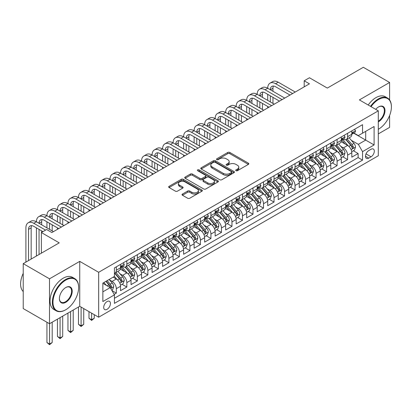 <?xml version="1.0" encoding="UTF-8"?>
<svg xmlns="http://www.w3.org/2000/svg" width="412" height="412" viewBox="0 0 412 412"><rect width="100%" height="100%" fill="white"/><g stroke="black" fill="none" stroke-linecap="round" stroke-linejoin="round"><path stroke-width="0.62" d="M235.994 170.707A1.02 0.592 0 0 0 237.436 170.707L248.4 164.378A1.457 0.845 0 0 0 248.827 163.78A1.457 0.845 0 0 0 248.4 163.183L229.824 152.461A1.457 0.845 0 0 0 227.764 152.461L216.8 158.79A1.02 0.592 0 0 0 216.501 159.207A1.02 0.592 0 0 0 216.8 159.624A1.02 0.592 0 0 0 218.242 159.624L219.663 158.805A4.671 2.699 0 0 1 226.265 158.805L227.815 159.702A4.671 2.699 0 0 1 229.18 161.607A4.671 2.699 0 0 1 227.815 163.513L226.394 164.331A1.02 0.592 0 0 0 226.095 164.748A1.02 0.592 0 0 0 226.394 165.166A1.02 0.592 0 0 0 227.841 165.166L229.257 164.347A4.671 2.699 0 0 1 235.865 164.347L237.41 165.238A4.671 2.699 0 0 1 238.78 167.148A4.671 2.699 0 0 1 237.41 169.054L235.994 169.873A1.02 0.592 0 0 0 235.695 170.29A1.02 0.592 0 0 0 235.994 170.707L235.994 169.873M107.069 309.319A4.759 2.745 120 0 0 110.179 305.127A4.759 2.745 120 0 0 109.448 301.316A4.759 2.745 120 0 0 107.069 301.553A4.759 2.745 120 0 0 103.963 305.745A4.759 2.745 120 0 0 104.694 309.556A4.759 2.745 120 0 0 107.069 309.319M182.459 194.047A1.457 0.845 0 0 0 182.032 194.644A1.457 0.845 0 0 0 182.459 195.237L187.671 198.244A1.457 0.845 0 0 0 189.736 198.244L201.911 191.214A1.457 0.845 0 0 0 202.338 190.622A1.457 0.845 0 0 0 201.911 190.025L183.335 179.302A1.457 0.845 0 0 0 181.275 179.302L169.095 186.332A1.457 0.845 0 0 0 168.668 186.924A1.457 0.845 0 0 0 169.095 187.522L175.394 191.158A1.457 0.845 0 0 0 177.454 191.158L182.665 188.15A1.457 0.845 0 0 0 183.093 187.553A1.457 0.845 0 0 0 182.665 186.955L179.544 185.153A3.904 2.256 0 0 1 178.401 183.561A3.904 2.256 0 0 1 180.811 181.476A3.904 2.256 0 0 1 185.065 181.965L197.297 189.026A3.904 2.256 0 0 1 198.44 190.622A3.904 2.256 0 0 1 196.03 192.703A3.904 2.256 0 0 1 191.776 192.213L189.736 191.039A1.457 0.845 0 0 0 187.671 191.039L182.459 194.047L182.459 195.237M389.613 99.951L389.613 82.467L363.327 67.29L327.324 88.08L309.448 77.76L304.195 80.793L309.448 83.832L51.876 232.538L46.618 229.505L41.365 232.538L41.365 253.174M49.512 278.821L49.512 323.739L79.737 306.286L79.737 261.373L49.512 278.821L23.227 263.644L59.235 242.859L41.365 232.538M79.737 261.373L98.659 272.296L378.309 110.843L378.309 155.757L98.659 317.214L98.659 272.296M389.613 82.467L359.388 99.915L378.309 110.843M219.766 179.72A1.457 0.845 0 0 0 221.831 179.72L234.006 172.685A1.457 0.845 0 0 0 234.433 172.092A1.457 0.845 0 0 0 234.006 171.495L215.43 160.773A1.457 0.845 0 0 0 213.365 160.773L201.19 167.802A1.457 0.845 0 0 0 200.762 168.4A1.457 0.845 0 0 0 201.19 168.992L219.766 179.72M198.038 170.928A1.02 0.592 0 0 1 199.073 171.073L199.073 169.857L217.958 180.76A1.457 0.845 0 0 1 218.386 181.357A1.457 0.845 0 0 1 217.958 181.95L205.784 188.979A1.457 0.845 0 0 1 203.719 188.979L185.143 178.257L185.143 177.067A1.457 0.845 0 0 0 184.715 177.66A1.457 0.845 0 0 0 185.143 178.257M185.143 177.067L190.354 174.06A1.457 0.845 0 0 1 192.419 174.06L199.954 178.406A1.457 0.845 0 0 0 202.014 178.406L205.475 176.413A1.457 0.845 0 0 0 205.902 175.816A1.457 0.845 0 0 0 205.475 175.218L197.631 170.692A1.02 0.592 0 0 1 197.333 170.274A1.02 0.592 0 0 1 197.961 169.729A1.02 0.592 0 0 1 199.073 169.857M49.512 323.739L23.227 308.562L23.227 263.644M378.309 133.905L389.613 127.38L389.613 115.499M114.139 294.374L116.323 293.117L111.961 290.599M109.479 279.877L112.115 281.401A5.948 3.435 60 0 1 116.323 288.683L120.525 286.258L120.525 290.687L126.834 287.046L122.05 284.285M119.99 273.805L122.632 275.329A5.948 3.435 60 0 1 126.834 282.617L131.042 280.186L131.042 284.62L137.351 280.974L132.566 278.213M130.506 267.738L133.143 269.263A5.948 3.435 60 0 1 137.351 276.545L141.553 274.119L141.553 278.548L147.862 274.907L143.077 272.147M141.017 261.666L143.659 263.191A5.948 3.435 60 0 1 147.862 270.473L152.069 268.047L152.069 272.476L158.373 268.835L153.594 266.075M151.528 255.6L154.17 257.124A5.948 3.435 60 0 1 158.373 264.406L162.58 261.975L162.58 266.409L168.889 262.768L164.105 260.003M162.045 249.528L164.682 251.052A5.948 3.435 60 0 1 168.889 258.334L173.092 255.909L173.092 260.338L179.4 256.697L174.616 253.936M172.556 243.456L175.198 244.98A5.948 3.435 60 0 1 179.4 252.268L183.608 249.837L183.608 254.271L189.917 250.63L185.132 247.864M183.072 237.389L185.709 238.914A5.948 3.435 60 0 1 189.917 246.196L194.119 243.77L194.119 248.199L200.428 244.558L195.643 241.798M193.583 231.317L196.225 232.842A5.948 3.435 60 0 1 200.428 240.129L204.635 237.698L204.635 242.127L210.939 238.486L206.16 235.726M204.095 225.251L206.736 226.775A5.948 3.435 60 0 1 210.939 234.057L215.146 231.632L215.146 236.061L221.455 232.419L216.671 229.654M214.611 219.179L217.248 220.703A5.948 3.435 60 0 1 221.455 227.985L225.658 225.56L225.658 229.989L231.966 226.348L227.182 223.587M225.122 213.112L227.764 214.631A5.948 3.435 60 0 1 231.966 221.919L236.174 219.488L236.174 223.922L242.483 220.281L237.698 217.515M235.638 207.04L238.275 208.565A5.948 3.435 60 0 1 242.483 215.847L246.685 213.421L246.685 217.85L252.994 214.209L248.209 211.449M246.149 200.968L248.786 202.493A5.948 3.435 60 0 1 252.994 209.78L257.201 207.349L257.201 211.783L263.505 208.137L258.726 205.377M256.661 194.902L259.303 196.426A5.948 3.435 60 0 1 263.505 203.708L267.712 201.283L267.712 205.712L274.021 202.071L269.237 199.31M267.177 188.83L269.814 190.354A5.948 3.435 60 0 1 274.021 197.636L278.224 195.211L278.224 199.64L284.532 195.999L279.748 193.238M277.688 182.763L280.33 184.288A5.948 3.435 60 0 1 284.532 191.57L288.74 189.139L288.74 193.573L295.049 189.932L290.264 187.166M288.204 176.691L290.841 178.216A5.948 3.435 60 0 1 295.049 185.498L299.251 183.072L299.251 187.501L305.56 183.86L300.775 181.1M298.715 170.62L301.352 172.144A5.948 3.435 60 0 1 305.56 179.431L309.767 177L309.767 181.435L316.071 177.788L311.292 175.028M309.227 164.553L311.869 166.077A5.948 3.435 60 0 1 316.071 173.359L320.279 170.934L320.279 175.363L326.587 171.722L321.803 168.961M319.743 158.481L322.38 160.005A5.948 3.435 60 0 1 326.587 167.287L330.79 164.862L330.79 169.291L337.098 165.65L332.314 162.889M330.254 152.414L332.896 153.939A5.948 3.435 60 0 1 337.098 161.221L341.306 158.79L341.306 163.224L347.615 159.583L347.615 155.149A5.948 3.435 -120 0 0 343.407 147.867L340.765 146.342M342.83 156.817L347.615 159.583M120.525 286.258A5.948 3.435 -120 0 0 116.323 278.97L113.166 277.152M131.042 280.186A5.948 3.435 -120 0 0 126.834 272.904L120.335 269.149M141.553 274.119A5.948 3.435 -120 0 0 137.351 266.832L130.846 263.077M152.069 268.047A5.948 3.435 -120 0 0 147.862 260.765L141.362 257.011M162.58 261.975A5.948 3.435 -120 0 0 158.373 254.693L151.873 250.939M173.092 255.909A5.948 3.435 -120 0 0 168.889 248.627L162.385 244.872M183.608 249.837A5.948 3.435 -120 0 0 179.4 242.555L172.901 238.8M194.119 243.77A5.948 3.435 -120 0 0 189.917 236.483L183.412 232.728M204.635 237.698A5.948 3.435 -120 0 0 200.428 230.416L193.928 226.662M215.146 231.632A5.948 3.435 -120 0 0 210.939 224.344L204.44 220.59M225.658 225.56A5.948 3.435 -120 0 0 221.455 218.278L214.951 214.523M236.174 219.488A5.948 3.435 -120 0 0 231.966 212.206L225.467 208.451M246.685 213.421A5.948 3.435 -120 0 0 242.483 206.134L235.978 202.385M257.201 207.349A5.948 3.435 -120 0 0 252.994 200.067L246.494 196.313M267.712 201.283A5.948 3.435 -120 0 0 263.505 193.995L257.006 190.241M278.224 195.211A5.948 3.435 -120 0 0 274.021 187.929L267.517 184.174M288.74 189.139A5.948 3.435 -120 0 0 284.532 181.857L278.033 178.102M299.251 183.072A5.948 3.435 -120 0 0 295.049 175.785L288.544 172.036M309.767 177A5.948 3.435 -120 0 0 305.56 169.718L299.061 165.964M320.279 170.934A5.948 3.435 -120 0 0 316.071 163.646L309.572 159.892M330.79 164.862A5.948 3.435 -120 0 0 326.587 157.58L320.083 153.825M341.306 158.79A5.948 3.435 -120 0 0 337.098 151.508L330.599 147.754M371.058 149.262L368.745 150.596A4.609 2.663 120 0 0 365.732 154.66A4.609 2.663 120 0 0 366.438 158.352A4.609 2.663 120 0 0 368.745 158.126L371.058 156.792A4.609 2.663 120 0 0 374.07 152.728A4.609 2.663 120 0 0 373.36 149.036A4.609 2.663 120 0 0 371.058 149.262M102.866 291.84L110.225 287.591L114.428 294.874L114.428 303.371L362.539 160.129L362.539 151.631L358.337 144.344L351.281 140.271M114.428 294.874L102.866 301.553L102.866 283.101L114.428 276.421L114.428 267.924L362.539 124.681L362.539 133.179L374.106 126.499L374.106 144.952L362.539 151.631M122.575 266.559L122.632 266.59A5.948 3.435 60 0 0 125.603 266.883L129.811 264.458A5.948 3.435 -120 0 0 131.042 261.733L131.042 258.334M133.086 260.487L133.143 260.523A5.948 3.435 60 0 0 136.12 260.817L140.322 258.386A5.948 3.435 -120 0 0 141.553 255.667L141.553 252.268M143.603 254.42L143.659 254.451A5.948 3.435 60 0 0 146.631 254.745L150.833 252.319A5.948 3.435 -120 0 0 152.069 249.595L152.069 246.196M154.114 248.348L154.17 248.379A5.948 3.435 60 0 0 157.142 248.678L161.35 246.247A5.948 3.435 -120 0 0 162.58 243.523L162.58 240.124M164.63 242.282L164.682 242.313A5.948 3.435 60 0 0 167.658 242.606L171.861 240.181A5.948 3.435 -120 0 0 173.092 237.456L173.092 234.057M175.141 236.21L175.198 236.241A5.948 3.435 60 0 0 178.169 236.534L182.377 234.109A5.948 3.435 -120 0 0 183.608 231.384L183.608 227.985M185.652 230.138L185.709 230.174A5.948 3.435 60 0 0 188.681 230.468L192.888 228.037A5.948 3.435 -120 0 0 194.119 225.318L194.119 221.919M196.169 224.071L196.225 224.102A5.948 3.435 60 0 0 199.197 224.396L203.399 221.97A5.948 3.435 -120 0 0 204.635 219.246L204.635 215.847M206.68 218L206.736 218.03A5.948 3.435 60 0 0 209.708 218.329L213.916 215.898A5.948 3.435 -120 0 0 215.146 213.179L215.146 209.78M217.196 211.933L217.248 211.964A5.948 3.435 60 0 0 220.224 212.257L224.427 209.832A5.948 3.435 -120 0 0 225.658 207.107L225.658 203.708M227.707 205.861L227.764 205.892A5.948 3.435 60 0 0 230.735 206.185L234.943 203.76A5.948 3.435 -120 0 0 236.174 201.035L236.174 197.636M238.218 199.789L238.275 199.825A5.948 3.435 60 0 0 241.247 200.119L245.454 197.688A5.948 3.435 -120 0 0 246.685 194.969L246.685 191.57M248.735 193.722L248.786 193.753A5.948 3.435 60 0 0 251.763 194.047L255.965 191.621A5.948 3.435 -120 0 0 257.201 188.897L257.201 185.498M259.246 187.651L259.303 187.681A5.948 3.435 60 0 0 262.274 187.98L266.482 185.549A5.948 3.435 -120 0 0 267.712 182.83L267.712 179.431M269.762 181.584L269.814 181.615A5.948 3.435 60 0 0 272.79 181.908L276.993 179.483A5.948 3.435 -120 0 0 278.224 176.758L278.224 173.359M280.273 175.512L280.33 175.543A5.948 3.435 60 0 0 283.302 175.842L287.509 173.411A5.948 3.435 -120 0 0 288.74 170.686L288.74 167.287M290.784 169.445L290.841 169.476A5.948 3.435 60 0 0 293.813 169.77L298.02 167.339A5.948 3.435 -120 0 0 299.251 164.62L299.251 161.221M301.301 163.373L301.352 163.404A5.948 3.435 60 0 0 304.329 163.698L308.531 161.272A5.948 3.435 -120 0 0 309.767 158.548L309.767 155.149M311.812 157.302L311.869 157.338A5.948 3.435 60 0 0 314.84 157.631L319.048 155.2A5.948 3.435 -120 0 0 320.279 152.481L320.279 149.082M322.328 151.235L322.38 151.266A5.948 3.435 60 0 0 325.356 151.559L329.559 149.134A5.948 3.435 -120 0 0 330.79 146.409L330.79 143.01M332.839 145.163L332.896 145.194A5.948 3.435 60 0 0 335.868 145.493L340.075 143.062A5.948 3.435 -120 0 0 341.306 140.338L341.306 136.939M114.428 298.273L358.126 157.58L358.126 153.511L351.817 157.152L351.817 152.723A5.948 3.435 -120 0 0 347.615 145.441L341.11 141.687M343.351 139.096L343.407 139.127A5.948 3.435 -120 0 0 346.379 139.421A5.948 3.435 -120 0 0 347.615 136.696L347.615 133.297M346.379 139.421L350.586 136.995A5.948 3.435 -120 0 0 351.817 134.271L351.817 130.872M116.323 266.832L116.323 270.231A5.948 3.435 60 0 1 115.092 272.955A5.948 3.435 60 0 1 114.428 273.197M115.092 272.955L119.295 270.524A5.948 3.435 -120 0 0 120.525 267.805L120.525 264.406M126.834 260.765L126.834 264.164A5.948 3.435 60 0 1 125.603 266.883M137.351 254.693L137.351 258.092A5.948 3.435 60 0 1 136.12 260.817M147.862 248.621L147.862 252.026A5.948 3.435 60 0 1 146.631 254.745M158.373 242.555L158.373 245.954A5.948 3.435 60 0 1 157.142 248.678M168.889 236.483L168.889 239.882A5.948 3.435 60 0 1 167.658 242.606M179.4 230.416L179.4 233.815A5.948 3.435 60 0 1 178.169 236.534M189.917 224.344L189.917 227.743A5.948 3.435 60 0 1 188.681 230.468M200.428 218.278L200.428 221.677A5.948 3.435 60 0 1 199.197 224.396M210.939 212.206L210.939 215.605A5.948 3.435 60 0 1 209.708 218.329M221.455 206.134L221.455 209.533A5.948 3.435 60 0 1 220.224 212.257M231.966 200.067L231.966 203.466A5.948 3.435 60 0 1 230.735 206.185M242.483 193.995L242.483 197.394A5.948 3.435 60 0 1 241.247 200.119M252.994 187.929L252.994 191.328A5.948 3.435 60 0 1 251.763 194.047M263.505 181.857L263.505 185.256A5.948 3.435 60 0 1 262.274 187.98M274.021 175.785L274.021 179.184A5.948 3.435 60 0 1 272.79 181.908M284.532 169.718L284.532 173.117A5.948 3.435 60 0 1 283.302 175.842M295.049 163.646L295.049 167.045A5.948 3.435 60 0 1 293.813 169.77M305.56 157.58L305.56 160.979A5.948 3.435 60 0 1 304.329 163.698M316.071 151.508L316.071 154.907A5.948 3.435 60 0 1 314.84 157.631M326.587 145.436L326.587 148.84A5.948 3.435 60 0 1 325.356 151.559M337.098 139.369L337.098 142.768A5.948 3.435 60 0 1 335.868 145.493M337.098 161.221L337.098 165.65M326.587 167.287L326.587 171.722M316.071 173.359L316.071 177.788M305.56 179.431L305.56 183.86M295.049 185.498L295.049 189.932M284.532 191.57L284.532 195.999M274.021 197.636L274.021 202.071M263.505 203.708L263.505 208.137M252.994 209.78L252.994 214.209M242.483 215.847L242.483 220.281M231.966 221.919L231.966 226.348M221.455 227.985L221.455 232.419M210.939 234.057L210.939 238.486M200.428 240.129L200.428 244.558M189.917 246.196L189.917 250.63M179.4 252.268L179.4 256.697M168.889 258.334L168.889 262.768M158.373 264.406L158.373 268.835M147.862 270.473L147.862 274.907M137.351 276.545L137.351 280.974M126.834 282.617L126.834 287.046M116.323 288.683L116.323 293.117M110.225 287.591L102.866 283.343M358.337 144.344L365.696 140.095L365.696 131.356L374.106 126.499M353.656 133.148L374.106 144.952M353.867 133.025L358.337 135.605L362.539 133.179M79.737 306.286L98.659 317.214M304.195 80.793L304.195 86.865M353.341 150.751L358.126 153.511M358.126 157.58L362.539 160.129M236.4 170.851L237.41 170.269A4.671 2.699 0 0 0 238.78 168.359L238.78 167.148M229.18 161.607L229.18 162.817A4.671 2.699 0 0 1 227.815 164.728L226.801 165.31M248.379 164.388L229.824 153.676A1.457 0.845 0 0 0 227.764 153.676L217.206 159.768M233.985 172.7L215.43 161.983A1.457 0.845 0 0 0 213.365 161.983L201.21 169.002M231.426 172.51A1.02 0.592 0 0 0 231.724 172.092A1.02 0.592 0 0 0 231.426 171.675L215.121 162.261A1.02 0.592 0 0 0 213.679 162.261L212.18 163.126A4.671 2.699 0 0 0 210.81 165.032A4.671 2.699 0 0 0 212.18 166.937L223.325 173.375A4.671 2.699 0 0 0 229.932 173.375L231.426 172.51L231.426 173.72A1.02 0.592 0 0 0 231.724 173.308L231.724 172.092M210.81 165.032L210.81 166.247A4.671 2.699 0 0 0 212.18 168.153L212.18 166.937M231.426 173.72L229.932 174.585A4.671 2.699 0 0 1 223.325 174.585L212.18 168.153M185.163 178.267L190.354 175.27L190.354 174.06M205.902 175.816L205.902 177.031A1.457 0.845 0 0 1 205.475 177.624L202.014 179.622A1.457 0.845 0 0 1 199.954 179.622L192.419 175.27A1.457 0.845 0 0 0 190.354 175.27M199.073 171.073L217.938 181.965M207.766 182.918A3.904 2.256 0 0 0 212.025 183.407A3.904 2.256 0 0 0 214.431 181.326A3.904 2.256 0 0 0 213.287 179.73L208.982 177.242A1.457 0.845 0 0 0 206.917 177.242L203.461 179.241A1.457 0.845 0 0 0 203.034 179.838A1.457 0.845 0 0 0 203.461 180.43L207.766 182.918L207.766 184.133A3.904 2.256 0 0 0 212.025 184.622A3.904 2.256 0 0 0 214.431 182.542L214.431 181.326M203.034 179.838L203.034 181.048A1.457 0.845 0 0 0 203.461 181.646L203.461 180.43M207.766 184.133L203.461 181.646M198.44 190.622L198.44 191.832A3.904 2.256 0 0 1 196.03 193.918A3.904 2.256 0 0 1 191.776 193.429L189.736 192.25A1.457 0.845 0 0 0 187.671 192.25L182.48 195.247M178.401 183.561L178.401 184.772A3.904 2.256 0 0 0 179.544 186.368L179.544 185.153M182.645 188.16L179.544 186.368M201.911 190.025L201.911 191.214L183.335 180.513A1.457 0.845 0 0 0 181.275 180.513L169.116 187.532M351.73 151.683L354.444 150.112L355.499 147.079A3.94 2.276 -120 0 0 353.965 143.376L349.16 137.814M348.197 145.822L342.707 139.467M345.071 143.973L341.888 140.281A9.44 5.449 -120 0 0 341.594 139.956M345.843 139.632L350.705 145.261A3.94 2.276 60 0 1 352.111 147.975L352.394 148.438L352.929 148.366L353.372 147.244A3.94 2.276 -120 0 0 351.966 144.53L347.162 138.968M346.132 139.544L351.354 145.585A2.009 1.159 60 0 1 351.858 146.373L353.372 147.244M354.603 129.265L355.499 130.81A3.94 2.276 60 0 1 354.681 132.556L352.682 133.704A3.94 2.276 -120 0 0 353.372 132.798L353.285 132.448M25.91 262.099L25.91 227.867A11.15 6.438 60 0 1 28.217 222.763L30.849 221.244A11.15 6.438 60 0 1 36.421 221.795A11.15 6.438 60 0 1 38.733 216.691L41.36 215.172A11.15 6.438 60 0 1 46.937 215.728A11.15 6.438 60 0 1 49.244 210.62L51.871 209.105A11.15 6.438 60 0 1 57.448 209.657A11.15 6.438 60 0 1 59.761 204.553L62.387 203.034A11.15 6.438 60 0 1 67.959 203.585A11.15 6.438 60 0 1 70.272 198.481L72.898 196.967A11.15 6.438 60 0 1 78.476 197.518A11.15 6.438 60 0 1 80.783 192.414L83.415 190.895A11.15 6.438 60 0 1 88.987 191.446A11.15 6.438 60 0 1 91.299 186.342L93.926 184.823A11.15 6.438 60 0 1 99.503 185.379A11.15 6.438 60 0 1 101.81 180.271L104.437 178.757A11.15 6.438 60 0 1 110.014 179.308A11.15 6.438 60 0 1 112.327 174.204L114.953 172.685A11.15 6.438 60 0 1 120.525 173.236A11.15 6.438 60 0 1 122.838 168.132L125.464 166.618A11.15 6.438 60 0 1 131.042 167.169A11.15 6.438 60 0 1 133.349 162.065L135.981 160.546A11.15 6.438 60 0 1 141.553 161.097A11.15 6.438 60 0 1 143.865 155.993L146.492 154.474A11.15 6.438 60 0 1 152.069 155.03A11.15 6.438 60 0 1 154.376 149.922L157.003 148.408A11.15 6.438 60 0 1 162.58 148.959A11.15 6.438 60 0 1 164.888 143.855L167.519 142.336A11.15 6.438 60 0 1 173.092 142.887A11.15 6.438 60 0 1 175.404 137.783L178.03 136.269A11.15 6.438 60 0 1 183.608 136.82A11.15 6.438 60 0 1 185.915 131.716L188.547 130.197A11.15 6.438 60 0 1 194.119 130.748A11.15 6.438 60 0 1 196.431 125.645L199.058 124.125A11.15 6.438 60 0 1 204.635 124.681A11.15 6.438 60 0 1 206.942 119.578L209.569 118.059A11.15 6.438 60 0 1 215.146 118.61A11.15 6.438 60 0 1 217.454 113.506L220.085 111.987A11.15 6.438 60 0 1 225.658 112.543A11.15 6.438 60 0 1 227.97 107.434L230.596 105.92A11.15 6.438 60 0 1 236.174 106.471A11.15 6.438 60 0 1 238.481 101.367L241.113 99.848A11.15 6.438 60 0 1 246.685 100.399A11.15 6.438 60 0 1 248.997 95.296L251.624 93.781A11.15 6.438 60 0 1 257.201 94.333A11.15 6.438 60 0 1 259.508 89.229L262.135 87.71A11.15 6.438 60 0 1 267.712 88.261A11.15 6.438 60 0 1 270.02 83.157L272.651 81.638A11.15 6.438 60 0 1 278.224 82.194L295.255 92.025M270.02 83.157A11.15 6.438 60 0 1 275.597 83.708L292.628 93.545M351.951 133.89L351.966 133.89A3.94 2.276 -120 0 0 352.682 133.704M352.863 132.504L353.372 132.798C353.12 132.206 352.703 132.448 352.111 133.529A3.94 2.276 60 0 1 351.817 134.091M290.002 95.059L275.597 86.747A7.431 4.29 -120 0 0 271.879 86.376A7.431 4.29 -120 0 0 270.339 89.78L272.971 88.261L272.971 91.294M273.434 86.031A7.431 4.29 -120 0 0 272.971 88.261M270.339 95.847L270.339 101.919M272.971 97.366L272.971 103.438M267.712 107.929L267.712 106.471M267.712 100.399L267.712 94.333M378.309 129.296L378.577 129.141L378.309 129.296A18.138 10.47 120 0 0 378.571 129.141A18.138 10.47 120 0 0 378.577 129.141A18.138 10.47 120 0 0 391.4 106.924A18.138 10.47 120 0 0 378.571 99.519A18.138 10.47 120 0 0 371.068 106.656M370.527 106.347A18.586 10.733 -60 0 1 378.257 98.973A18.586 10.733 -60 0 1 387.553 98.056A18.586 10.733 -60 0 1 391.4 106.564A18.586 10.733 -60 0 1 391.4 106.744M375.723 109.345A9.069 5.238 -60 0 1 378.571 106.924A9.069 5.238 -60 0 1 384.988 110.627A9.069 5.238 -60 0 1 378.571 121.736A9.069 5.238 -60 0 1 378.309 121.88M368.21 105.009A18.586 10.733 -60 0 1 375.945 97.639A18.586 10.733 -60 0 1 385.235 96.717L387.553 98.056M378.309 121.159A8.621 4.98 120 0 0 383.902 113.558A8.621 4.98 120 0 0 382.568 106.682A8.621 4.98 120 0 0 378.412 107.022M65.493 309.896L65.807 309.716A18.138 10.47 120 0 0 78.635 287.499A18.138 10.47 120 0 0 65.807 280.093A18.138 10.47 120 0 0 52.978 302.31A18.138 10.47 120 0 0 65.807 309.716L65.493 309.896A18.586 10.733 -60 0 1 56.197 310.818A18.586 10.733 -60 0 1 53.349 295.924A18.586 10.733 -60 0 1 65.493 279.547A18.586 10.733 -60 0 1 74.783 278.63A18.586 10.733 -60 0 1 78.635 287.138A18.586 10.733 -60 0 1 78.63 287.318M65.807 302.31A9.069 5.238 -60 0 1 59.395 298.607A9.069 5.238 -60 0 1 65.807 287.499L65.807 287.499A9.069 5.238 -60 0 1 72.218 291.202A9.069 5.238 -60 0 1 65.807 302.31M59.395 298.422A8.621 4.98 120 0 0 61.182 302.192A8.621 4.98 120 0 0 65.493 301.764A8.621 4.98 120 0 0 71.127 294.168A8.621 4.98 120 0 0 69.803 287.257A8.621 4.98 120 0 0 65.647 287.597M56.197 310.818L53.884 309.484A18.586 10.733 -60 0 1 51.036 294.59A18.586 10.733 -60 0 1 63.18 278.213A18.586 10.733 -60 0 1 72.471 277.291L74.783 278.63M23.227 291.567A18.586 10.733 -60 0 1 23.227 273.357M341.218 157.75L343.932 156.184L344.983 153.146A3.94 2.276 -120 0 0 343.448 149.448L338.649 143.886M337.686 151.894L332.196 145.539M334.559 150.04L331.372 146.353A9.44 5.449 -120 0 0 331.078 146.023M335.332 145.704L340.188 151.328A3.94 2.276 60 0 1 341.594 154.042L341.883 154.51L342.413 154.433L342.856 153.315A3.94 2.276 -120 0 0 341.45 150.601L336.65 145.039M335.615 145.611L340.837 151.657A2.009 1.159 60 0 1 341.342 152.44L342.856 153.315M330.702 163.822L333.421 162.251L334.472 159.217A3.94 2.276 -120 0 0 332.937 155.52L328.132 149.958M327.169 157.961L321.679 151.606M324.048 156.112L320.86 152.425A9.44 5.449 -120 0 0 320.567 152.095M324.821 151.776L329.677 157.399A3.94 2.276 60 0 1 331.083 160.113L331.366 160.582L331.902 160.505L332.345 159.387A3.94 2.276 -120 0 0 330.939 156.668L326.134 151.111M325.104 151.683L330.326 157.724A2.009 1.159 60 0 1 330.831 158.512L332.345 159.387M320.191 169.888L322.905 168.323L323.956 165.284A3.94 2.276 -120 0 0 322.421 161.586L317.621 156.024M316.658 164.033L311.168 157.678M313.532 162.184L310.349 158.491A9.44 5.449 -120 0 0 310.056 158.162M314.304 157.842L319.166 163.471A3.94 2.276 60 0 1 320.567 166.185L320.855 166.649L321.386 166.577L321.829 165.454A3.94 2.276 -120 0 0 320.428 162.74L315.623 157.178M314.593 157.75L319.81 163.796A2.009 1.159 60 0 1 320.32 164.584L321.829 165.454M309.675 175.96L312.394 174.389L313.444 171.356A3.94 2.276 -120 0 0 311.91 167.658L307.105 162.096M306.142 170.105L300.652 163.744M303.021 168.25L299.833 164.563A9.44 5.449 -120 0 0 299.539 164.233M303.793 163.914L308.65 169.538A3.94 2.276 60 0 1 310.056 172.252L310.344 172.721L310.875 172.643L311.317 171.526A3.94 2.276 -120 0 0 309.912 168.812L305.107 163.25M304.077 163.822L309.299 169.868A2.009 1.159 60 0 1 309.803 170.65L311.317 171.526M344.092 135.332L344.983 136.882A3.94 2.276 60 0 1 344.169 138.623L342.171 139.776A3.94 2.276 -120 0 0 342.856 138.87L342.774 138.52M259.508 89.229A11.15 6.438 60 0 1 265.086 89.78L267.712 88.261L284.743 98.092M265.086 89.78L282.117 99.611M341.435 139.962L341.45 139.962A3.94 2.276 -120 0 0 342.171 139.776M342.346 138.576L342.856 138.87C342.609 138.278 342.187 138.52 341.594 139.596A3.94 2.276 60 0 1 341.306 140.157M279.485 101.131L265.086 92.813A7.431 4.29 -120 0 0 261.368 92.448A7.431 4.29 -120 0 0 259.828 95.847L262.454 94.333L262.454 97.366M262.923 92.103A7.431 4.29 -120 0 0 262.454 94.333M259.828 101.919L259.828 107.99M262.454 103.438L262.454 109.504M257.201 113.995L257.201 112.543M257.201 106.471L257.201 100.399M333.576 141.404L334.472 142.949A3.94 2.276 60 0 1 333.653 144.694L331.66 145.848A3.94 2.276 -120 0 0 332.345 144.936L332.263 144.591M248.997 95.296A11.15 6.438 60 0 1 254.57 95.847L257.201 94.333L274.232 104.164M254.57 95.847L271.601 105.683M330.924 146.028L330.939 146.028A3.94 2.276 -120 0 0 331.66 145.848M331.835 144.643L332.345 144.936C332.098 144.344 331.675 144.586 331.083 145.668A3.94 2.276 60 0 1 330.79 146.229M268.974 107.197L254.57 98.885A7.431 4.29 -120 0 0 250.857 98.514A7.431 4.29 -120 0 0 249.317 101.919L251.943 100.399L251.943 103.438M252.407 98.174A7.431 4.29 -120 0 0 251.943 100.399M249.317 107.99L249.317 114.057M251.943 109.504L251.943 115.576M246.685 120.067L246.685 118.61M246.685 112.543L246.685 106.471M323.065 147.47L323.956 149.02A3.94 2.276 60 0 1 323.142 150.761L321.144 151.915A3.94 2.276 -120 0 0 321.829 151.008L321.746 150.658M238.481 101.367A11.15 6.438 60 0 1 244.058 101.919L246.685 100.399L263.716 110.236M244.058 101.919L261.09 111.75M320.412 152.1L320.428 152.1A3.94 2.276 -120 0 0 321.144 151.915M321.324 150.715L321.829 151.008C321.581 150.416 321.164 150.658 320.567 151.734A3.94 2.276 60 0 1 320.279 152.296M258.463 113.269L244.058 104.952A7.431 4.29 -120 0 0 240.34 104.586A7.431 4.29 -120 0 0 238.8 107.99L241.432 106.471L241.432 109.504M241.895 104.241A7.431 4.29 -120 0 0 241.432 106.471M238.8 114.057L238.8 120.129M241.432 115.576L241.432 121.643M236.174 126.139L236.174 124.681M236.174 118.61L236.174 112.543M312.553 153.542L313.444 155.087A3.94 2.276 60 0 1 312.631 156.833L310.633 157.987A3.94 2.276 -120 0 0 311.317 157.08L311.235 156.73M227.97 107.434A11.15 6.438 60 0 1 233.542 107.99L236.174 106.471L253.205 116.302M233.542 107.99L250.573 117.822M309.896 158.172L309.912 158.172A3.94 2.276 -120 0 0 310.633 157.987M310.808 156.787L311.317 157.08C311.07 156.483 310.648 156.73 310.056 157.806A3.94 2.276 60 0 1 309.767 158.368M247.947 119.341L233.542 111.024A7.431 4.29 -120 0 0 229.829 110.653A7.431 4.29 -120 0 0 228.289 114.057L230.916 112.543L230.916 115.576M231.384 110.313A7.431 4.29 -120 0 0 230.916 112.543M228.289 120.129L228.289 126.196M230.916 121.643L230.916 127.715M225.658 132.206L225.658 130.748M225.658 124.681L225.658 118.61M299.163 182.032L301.883 180.461L302.933 177.428A3.94 2.276 -120 0 0 301.399 173.725L296.594 168.163M295.631 176.171L290.141 169.816M292.505 174.322L289.322 170.63A9.44 5.449 -120 0 0 289.028 170.305M293.277 169.981L298.139 175.61A3.94 2.276 60 0 1 299.545 178.324L299.828 178.787L300.363 178.715L300.806 177.593A3.94 2.276 -120 0 0 299.4 174.879L294.595 169.317M293.565 169.893L298.788 175.934A2.009 1.159 60 0 1 299.292 176.722L300.806 177.593M302.037 159.609L302.933 161.159A3.94 2.276 60 0 1 302.114 162.9L300.116 164.053A3.94 2.276 -120 0 0 300.806 163.147L300.719 162.797M217.454 113.506A11.15 6.438 60 0 1 223.031 114.057L225.658 112.543L242.689 122.374M223.031 114.057L240.062 123.888M299.385 164.239L299.4 164.239A3.94 2.276 -120 0 0 300.116 164.053M300.297 162.853L300.806 163.147C300.554 162.555 300.137 162.797 299.545 163.878A3.94 2.276 60 0 1 299.251 164.434M237.436 125.408L223.031 117.09A7.431 4.29 -120 0 0 219.313 116.725A7.431 4.29 -120 0 0 217.773 120.129L220.405 118.61L220.405 121.643M220.868 116.38A7.431 4.29 -120 0 0 220.405 118.61M217.773 126.196L217.773 132.267M220.405 127.715L220.405 133.787M215.146 138.278L215.146 136.82M215.146 130.748L215.146 124.681M288.652 188.099L291.366 186.533L292.417 183.495A3.94 2.276 -120 0 0 290.882 179.797L286.082 174.235M285.119 182.243L279.63 175.883M281.993 180.389L278.806 176.702A9.44 5.449 -120 0 0 278.517 176.372M282.766 176.053L287.622 181.677A3.94 2.276 60 0 1 289.028 184.391L289.317 184.859L289.847 184.782L290.29 183.664A3.94 2.276 -120 0 0 288.884 180.95L284.084 175.388M283.054 175.96L288.271 182.006A2.009 1.159 60 0 1 288.776 182.789L290.29 183.664M291.526 165.681L292.417 167.231A3.94 2.276 60 0 1 291.603 168.972L289.605 170.125A3.94 2.276 -120 0 0 290.29 169.219L290.208 168.868M206.942 119.578A11.15 6.438 60 0 1 212.52 120.129L215.146 118.61L232.177 128.441M212.52 120.129L229.551 129.96M288.869 170.31L288.884 170.31A3.94 2.276 -120 0 0 289.605 170.125M289.78 168.925L290.29 169.219C290.043 168.626 289.621 168.868 289.028 169.945A3.94 2.276 60 0 1 288.74 170.506M226.919 131.48L212.52 123.162A7.431 4.29 -120 0 0 208.802 122.797A7.431 4.29 -120 0 0 207.262 126.196L209.888 124.681L209.888 127.715M210.357 122.452A7.431 4.29 -120 0 0 209.888 124.681M207.262 132.267L207.262 138.339M209.888 133.787L209.888 139.853M204.635 144.344L204.635 142.887M204.635 136.82L204.635 130.748M278.136 194.17L280.855 192.6L281.906 189.566A3.94 2.276 -120 0 0 280.371 185.869L275.566 180.307M274.603 188.31L269.113 181.955M271.482 186.461L268.294 182.773A9.44 5.449 -120 0 0 268.001 182.444M272.255 182.125L277.111 187.748A3.94 2.276 60 0 1 278.517 190.462L278.8 190.931L279.336 190.854L279.779 189.731A3.94 2.276 -120 0 0 278.373 187.017L273.568 181.46M272.538 182.032L277.76 188.073A2.009 1.159 60 0 1 278.265 188.861L279.779 189.731M281.01 171.752L281.906 173.298A3.94 2.276 60 0 1 281.087 175.043L279.094 176.197A3.94 2.276 -120 0 0 279.779 175.285L279.697 174.94M196.431 125.645A11.15 6.438 60 0 1 202.004 126.196L204.635 124.681L221.666 134.513M202.004 126.196L219.035 136.032M278.358 176.377L278.373 176.377A3.94 2.276 -120 0 0 279.094 176.197M279.269 174.992L279.779 175.285C279.532 174.693 279.109 174.935 278.517 176.017A3.94 2.276 60 0 1 278.224 176.578M216.408 137.546L202.004 129.234A7.431 4.29 -120 0 0 198.29 128.863A7.431 4.29 -120 0 0 196.751 132.267L199.377 130.748L199.377 133.787M199.841 128.523A7.431 4.29 -120 0 0 199.377 130.748M196.751 138.339L196.751 144.406M199.377 139.853L199.377 145.925M194.119 150.416L194.119 148.959M194.119 142.887L194.119 136.82M267.625 200.237L270.339 198.672L271.39 195.633A3.94 2.276 -120 0 0 269.855 191.935L265.055 186.373M264.092 194.382L258.602 188.027M260.966 192.533L257.783 188.84A9.44 5.449 -120 0 0 257.49 188.511M261.738 188.191L266.6 193.815A3.94 2.276 60 0 1 268.001 196.529L268.289 196.998L268.82 196.926L269.263 195.803A3.94 2.276 -120 0 0 267.862 193.089L263.057 187.527M262.027 188.099L267.244 194.145A2.009 1.159 60 0 1 267.754 194.928L269.263 195.803M270.499 177.819L271.39 179.369A3.94 2.276 60 0 1 270.576 181.11L268.578 182.264A3.94 2.276 -120 0 0 269.263 181.357L269.18 181.007M185.915 131.716A11.15 6.438 60 0 1 191.492 132.267L194.119 130.748L211.15 140.585M191.492 132.267L208.523 142.099M267.846 182.449L267.862 182.449A3.94 2.276 -120 0 0 268.578 182.264M268.758 181.064L269.263 181.357C269.015 180.765 268.598 181.007 268.001 182.083A3.94 2.276 60 0 1 267.712 182.645M205.897 143.618L191.492 135.301A7.431 4.29 -120 0 0 187.774 134.935A7.431 4.29 -120 0 0 186.234 138.339L188.866 136.82L188.866 139.853M189.329 134.59A7.431 4.29 -120 0 0 188.866 136.82M186.234 144.406L186.234 150.478M188.866 145.925L188.866 151.992M183.608 156.483L183.608 155.03M183.608 148.959L183.608 142.887M257.109 206.309L259.828 204.738L260.878 201.705A3.94 2.276 -120 0 0 259.344 198.007L254.539 192.445M253.576 200.448L248.086 194.093M250.455 198.599L247.267 194.912A9.44 5.449 -120 0 0 246.973 194.582M251.227 194.263L256.084 199.887A3.94 2.276 60 0 1 257.49 202.601L257.778 203.07L258.309 202.992L258.751 201.875A3.94 2.276 -120 0 0 257.346 199.161L252.541 193.599M251.511 194.17L256.733 200.217A2.009 1.159 60 0 1 257.237 200.999L258.751 201.875M259.987 183.891L260.878 185.436A3.94 2.276 60 0 1 260.065 187.182L258.067 188.335A3.94 2.276 -120 0 0 258.751 187.429L258.669 187.079M175.404 137.783A11.15 6.438 60 0 1 180.976 138.339L183.608 136.82L200.639 146.651M180.976 138.339L198.012 148.171M257.33 188.521L257.346 188.521A3.94 2.276 -120 0 0 258.067 188.335M258.242 187.136L258.751 187.429C258.504 186.832 258.082 187.074 257.49 188.155A3.94 2.276 60 0 1 257.201 188.717M195.381 149.685L180.976 141.373A7.431 4.29 -120 0 0 177.263 141.002A7.431 4.29 -120 0 0 175.723 144.406L178.35 142.892L178.35 145.925M178.818 140.662A7.431 4.29 -120 0 0 178.35 142.892M175.723 150.478L175.723 156.545M178.35 151.992L178.35 158.064M173.092 162.555L173.092 161.097M173.092 155.03L173.092 148.959M246.597 212.381L249.317 210.81L250.367 207.777A3.94 2.276 -120 0 0 248.833 204.074L244.028 198.512M243.065 206.52L237.575 200.165M239.939 204.671L236.756 200.979A9.44 5.449 -120 0 0 236.462 200.654M240.711 200.33L245.573 205.959A3.94 2.276 60 0 1 246.979 208.673L247.262 209.136L247.797 209.064L248.24 207.942A3.94 2.276 -120 0 0 246.834 205.227L242.029 199.666M240.999 200.242L246.222 206.283A2.009 1.159 60 0 1 246.726 207.071L248.24 207.942M249.471 189.958L250.367 191.508A3.94 2.276 60 0 1 249.548 193.249L247.55 194.402A3.94 2.276 -120 0 0 248.24 193.496L248.153 193.146M164.888 143.855A11.15 6.438 60 0 1 170.465 144.406L173.092 142.887L190.123 152.723M170.465 144.406L187.496 154.237M246.819 194.588L246.834 194.588A3.94 2.276 -120 0 0 247.55 194.402M247.73 193.202L248.24 193.496C247.988 192.904 247.571 193.146 246.979 194.227A3.94 2.276 60 0 1 246.685 194.783M184.87 155.757L170.465 147.439A7.431 4.29 -120 0 0 166.747 147.074A7.431 4.29 -120 0 0 165.207 150.478L167.838 148.959L167.838 151.992M168.302 146.729A7.431 4.29 -120 0 0 167.838 148.959M165.207 156.545L165.207 162.616M167.838 158.064L167.838 164.136M162.58 168.626L162.58 167.169M162.58 161.097L162.58 155.03M236.086 218.448L238.8 216.882L239.851 213.843A3.94 2.276 -120 0 0 238.316 210.146L233.516 204.584M232.553 212.592L227.064 206.232M229.427 210.738L226.24 207.051A9.44 5.449 -120 0 0 225.951 206.721M230.2 206.402L235.056 212.025A3.94 2.276 60 0 1 236.462 214.74L236.751 215.208L237.281 215.131L237.724 214.013A3.94 2.276 -120 0 0 236.318 211.299L231.518 205.737M230.488 206.309L235.705 212.355A2.009 1.159 60 0 1 236.21 213.138L237.724 214.013M238.96 196.03L239.851 197.58A3.94 2.276 60 0 1 239.037 199.32L237.039 200.474A3.94 2.276 -120 0 0 237.724 199.568L237.642 199.217M154.376 149.922A11.15 6.438 60 0 1 159.954 150.478L162.58 148.959L179.611 158.79M159.954 150.478L176.985 160.309M236.303 200.659L236.318 200.659A3.94 2.276 -120 0 0 237.039 200.474M237.214 199.274L237.724 199.568C237.477 198.97 237.055 199.217 236.462 200.294A3.94 2.276 60 0 1 236.174 200.855M174.353 161.828L159.954 153.511A7.431 4.29 -120 0 0 156.236 153.146A7.431 4.29 -120 0 0 154.696 156.545L157.322 155.03L157.322 158.064M157.791 152.8A7.431 4.29 -120 0 0 157.322 155.03M154.696 162.616L154.696 168.683M157.322 164.136L157.322 170.202M152.069 174.693L152.069 173.236M152.069 167.169L152.069 161.097M225.57 224.519L228.289 222.949L229.34 219.915A3.94 2.276 -120 0 0 227.805 216.212L223 210.656M222.037 218.659L216.547 212.304M218.916 216.81L215.728 213.122A9.44 5.449 -120 0 0 215.435 212.793M219.689 212.474L224.545 218.097A3.94 2.276 60 0 1 225.951 220.811L226.234 221.28L226.77 221.203L227.213 220.08A3.94 2.276 -120 0 0 225.807 217.366L221.002 211.804M219.972 212.381L225.194 218.422A2.009 1.159 60 0 1 225.699 219.21L227.213 220.08M228.444 202.101L229.34 203.646A3.94 2.276 60 0 1 228.521 205.392L226.528 206.546A3.94 2.276 -120 0 0 227.213 205.634L227.13 205.284M143.865 155.993A11.15 6.438 60 0 1 149.438 156.545L152.069 155.03L169.1 164.862M149.438 156.545L166.469 166.381M225.791 206.726L225.807 206.726A3.94 2.276 -120 0 0 226.528 206.546M226.703 205.341L227.213 205.634C226.966 205.042 226.543 205.284 225.951 206.366A3.94 2.276 60 0 1 225.658 206.927M163.842 167.895L149.438 159.583A7.431 4.29 -120 0 0 145.724 159.212A7.431 4.29 -120 0 0 144.185 162.616L146.811 161.097L146.811 164.136M147.275 158.872A7.431 4.29 -120 0 0 146.811 161.097M144.185 168.683L144.185 174.755M146.811 170.202L146.811 176.274M141.553 180.765L141.553 179.308M141.553 173.236L141.553 167.169M215.059 230.586L217.773 229.02L218.823 225.982A3.94 2.276 -120 0 0 217.289 222.284L212.489 216.722M211.526 224.731L206.036 218.375M208.4 222.877L205.217 219.189A9.44 5.449 -120 0 0 204.924 218.86M209.172 218.54L214.034 224.164A3.94 2.276 60 0 1 215.435 226.878L215.723 227.347L216.254 227.275L216.697 226.152A3.94 2.276 -120 0 0 215.296 223.438L210.491 217.876M209.461 218.448L214.678 224.494A2.009 1.159 60 0 1 215.188 225.276L216.697 226.152M217.933 208.168L218.823 209.718A3.94 2.276 60 0 1 218.01 211.459L216.012 212.613A3.94 2.276 -120 0 0 216.697 211.706L216.614 211.356M133.349 162.065A11.15 6.438 60 0 1 138.926 162.616L141.553 161.097L158.584 170.934M138.926 162.616L155.957 172.448M215.28 212.798L215.296 212.798A3.94 2.276 -120 0 0 216.012 212.613M216.192 211.413L216.697 211.706C216.449 211.114 216.032 211.356 215.435 212.432A3.94 2.276 60 0 1 215.146 212.994M153.331 173.967L138.926 165.65A7.431 4.29 -120 0 0 135.208 165.284A7.431 4.29 -120 0 0 133.668 168.683L136.3 167.169L136.3 170.202M136.763 164.939A7.431 4.29 -120 0 0 136.3 167.169M133.668 174.755L133.668 180.827M136.3 176.274L136.3 182.341M131.042 186.832L131.042 185.379M131.042 179.308L131.042 173.236M204.543 236.658L207.262 235.087L208.312 232.054A3.94 2.276 -120 0 0 206.778 228.356L201.973 222.794M201.015 230.797L195.52 224.442M197.889 228.948L194.701 225.261A9.44 5.449 -120 0 0 194.407 224.931M198.661 224.612L203.518 230.236A3.94 2.276 60 0 1 204.924 232.95L205.212 233.419L205.743 233.341L206.185 232.224A3.94 2.276 -120 0 0 204.779 229.51L199.98 223.948M198.945 224.519L204.167 230.565A2.009 1.159 60 0 1 204.671 231.348L206.185 232.224M207.421 214.24L208.312 215.785A3.94 2.276 60 0 1 207.499 217.531L205.5 218.684A3.94 2.276 -120 0 0 206.185 217.773L206.103 217.428M122.838 168.132A11.15 6.438 60 0 1 128.415 168.683L131.042 167.169L148.073 177M128.415 168.683L145.446 178.52M204.764 218.87L204.779 218.87A3.94 2.276 -120 0 0 205.5 218.684M205.676 217.479L206.185 217.773C205.938 217.181 205.516 217.423 204.924 218.504A3.94 2.276 60 0 1 204.635 219.066M142.815 180.034L128.415 171.722A7.431 4.29 -120 0 0 124.697 171.351A7.431 4.29 -120 0 0 123.157 174.755L125.784 173.236L125.784 176.274M126.252 171.011A7.431 4.29 -120 0 0 125.784 173.236M123.157 180.827L123.157 186.893M125.784 182.341L125.784 188.413M120.525 192.904L120.525 191.446M120.525 185.379L120.525 179.308M194.031 242.725L196.751 241.159L197.801 238.126A3.94 2.276 -120 0 0 196.267 234.423L191.462 228.861M190.499 236.869L185.009 230.514M187.372 235.02L184.19 231.328A9.44 5.449 -120 0 0 183.896 230.998M188.145 230.679L193.007 236.308A3.94 2.276 60 0 1 194.412 239.022L194.696 239.485L195.231 239.413L195.674 238.291A3.94 2.276 -120 0 0 194.268 235.576L189.463 230.014M188.433 230.586L193.655 236.632A2.009 1.159 60 0 1 194.16 237.42L195.674 238.291M196.905 220.307L197.801 221.857A3.94 2.276 60 0 1 196.982 223.598L194.984 224.751A3.94 2.276 -120 0 0 195.674 223.845L195.587 223.495M112.327 174.204A11.15 6.438 60 0 1 117.899 174.755L120.525 173.236L137.557 183.072M117.899 174.755L134.93 184.586M194.253 224.937L194.268 224.937A3.94 2.276 -120 0 0 194.984 224.751M195.164 223.551L195.674 223.845C195.422 223.252 195.005 223.495 194.412 224.576A3.94 2.276 60 0 1 194.119 225.132M132.303 186.106L117.899 177.788A7.431 4.29 -120 0 0 114.181 177.423A7.431 4.29 -120 0 0 112.641 180.827L115.272 179.308L115.272 182.341M115.736 177.078A7.431 4.29 -120 0 0 115.272 179.308M112.641 186.893L112.641 192.965M115.272 188.413L115.272 194.479M110.014 198.975L110.014 197.518M110.014 191.446L110.014 185.379M183.52 248.797L186.234 247.226L187.285 244.192A3.94 2.276 -120 0 0 185.75 240.495L180.95 234.933M179.987 242.941L174.497 236.581M176.861 241.087L173.673 237.4A9.44 5.449 -120 0 0 173.385 237.07M177.634 236.751L182.49 242.374A3.94 2.276 60 0 1 183.896 245.088L184.185 245.557L184.715 245.48L185.158 244.362A3.94 2.276 -120 0 0 183.752 241.648L178.952 236.086M177.922 236.658L183.139 242.704A2.009 1.159 60 0 1 183.644 243.487L185.158 244.362M186.394 226.379L187.285 227.924A3.94 2.276 60 0 1 186.471 229.669L184.473 230.823A3.94 2.276 -120 0 0 185.158 229.917L185.076 229.566M101.81 180.271A11.15 6.438 60 0 1 107.388 180.827L110.014 179.308L127.045 189.139M107.388 180.827L124.419 190.658M183.737 231.008L183.752 231.008A3.94 2.276 -120 0 0 184.473 230.823M184.648 229.623L185.158 229.917C184.911 229.319 184.488 229.566 183.896 230.643A3.94 2.276 60 0 1 183.608 231.204M121.787 192.177L107.388 183.86A7.431 4.29 -120 0 0 103.67 183.489A7.431 4.29 -120 0 0 102.13 186.893L104.756 185.379L104.756 188.413M105.225 183.149A7.431 4.29 -120 0 0 104.756 185.379M102.13 192.965L102.13 199.032M104.756 194.479L104.756 200.551M99.503 205.042L99.503 203.585M99.503 197.518L99.503 191.446M173.004 254.868L175.723 253.298L176.774 250.264A3.94 2.276 -120 0 0 175.239 246.561L170.434 241.005M169.471 249.008L163.981 242.653M166.35 247.159L163.162 243.466A9.44 5.449 -120 0 0 162.869 243.142M167.123 242.817L171.979 248.446A3.94 2.276 60 0 1 173.385 251.16L173.673 251.624L174.204 251.552L174.647 250.429A3.94 2.276 -120 0 0 173.241 247.715L168.436 242.153M167.406 242.73L172.628 248.771A2.009 1.159 60 0 1 173.133 249.559L174.647 250.429M175.878 232.45L176.774 233.995A3.94 2.276 60 0 1 175.955 235.741L173.962 236.89A3.94 2.276 -120 0 0 174.647 235.983L174.564 235.633M91.299 186.342A11.15 6.438 60 0 1 96.871 186.893L99.503 185.379L116.534 195.211M96.871 186.893L113.903 196.73M173.225 237.075L173.241 237.075A3.94 2.276 -120 0 0 173.962 236.89M174.137 235.69L174.647 235.983C174.4 235.391 173.977 235.633 173.385 236.715A3.94 2.276 60 0 1 173.092 237.276M111.276 198.244L96.871 189.932A7.431 4.29 -120 0 0 93.158 189.561A7.431 4.29 -120 0 0 91.619 192.965L94.245 191.446L94.245 194.479M94.709 189.216A7.431 4.29 -120 0 0 94.245 191.446M91.619 199.032L91.619 205.104M94.245 200.551L94.245 206.623M88.987 211.114L88.987 209.657M88.987 203.585L88.987 197.518M162.493 260.935L165.207 259.369L166.257 256.331A3.94 2.276 -120 0 0 164.728 252.633L159.923 247.071M158.96 255.08L153.47 248.724M155.834 253.226L152.651 249.538A9.44 5.449 -120 0 0 152.358 249.208M156.606 248.889L161.468 254.513A3.94 2.276 60 0 1 162.869 257.227L163.157 257.696L163.688 257.618L164.131 256.501A3.94 2.276 -120 0 0 162.73 253.787L157.925 248.225M156.895 248.797L162.112 254.843A2.009 1.159 60 0 1 162.622 255.625L164.131 256.501M165.367 238.517L166.257 240.067A3.94 2.276 60 0 1 165.444 241.808L163.446 242.962A3.94 2.276 -120 0 0 164.131 242.055L164.048 241.705M80.783 192.414A11.15 6.438 60 0 1 86.36 192.965L88.987 191.446L106.018 201.277M86.36 192.965L103.391 202.797M162.714 243.147L162.73 243.147A3.94 2.276 -120 0 0 163.446 242.962M163.626 241.762L164.131 242.055C163.883 241.463 163.466 241.705 162.869 242.781A3.94 2.276 60 0 1 162.58 243.343M100.765 204.316L86.36 195.999A7.431 4.29 -120 0 0 82.642 195.633A7.431 4.29 -120 0 0 81.102 199.032L83.734 197.518L83.734 200.551M84.197 195.288A7.431 4.29 -120 0 0 83.734 197.518M81.102 205.104L81.102 211.176M83.734 206.623L83.734 212.69M78.476 217.181L78.476 215.728M78.476 209.657L78.476 203.585M151.977 267.007L154.696 265.436L155.746 262.403A3.94 2.276 -120 0 0 154.212 258.705L149.407 253.143M148.449 261.146L142.959 254.791M145.323 259.297L142.135 255.61A9.44 5.449 -120 0 0 141.841 255.28M146.095 254.961L150.952 260.585A3.94 2.276 60 0 1 152.358 263.299L152.646 263.768L153.176 263.69L153.619 262.573A3.94 2.276 -120 0 0 152.213 259.859L147.414 254.297M146.378 254.868L151.601 260.909A2.009 1.159 60 0 1 152.105 261.697L153.619 262.573M91.619 313.146L91.619 319.764L94.245 318.244L94.245 314.665M94.245 318.244L91.619 320.433L88.987 318.244L88.987 311.627M88.987 318.244L91.619 319.764L91.619 320.433M154.855 244.589L155.746 246.134A3.94 2.276 60 0 1 154.933 247.88L152.934 249.033A3.94 2.276 -120 0 0 153.619 248.122L153.537 247.777M70.272 198.481A11.15 6.438 60 0 1 75.849 199.032L78.476 197.518L95.507 207.349M75.849 199.032L92.88 208.869M152.198 249.219L152.213 249.214A3.94 2.276 -120 0 0 152.934 249.033M153.109 247.828L153.619 248.122C153.372 247.53 152.95 247.772 152.358 248.853A3.94 2.276 60 0 1 152.069 249.415M90.249 210.383L75.849 202.071A7.431 4.29 -120 0 0 72.131 201.7A7.431 4.29 -120 0 0 70.591 205.104L73.218 203.585L73.218 206.623M73.686 201.36A7.431 4.29 -120 0 0 73.218 203.585M70.591 211.176L70.591 217.242M73.218 212.69L73.218 218.762M67.959 223.252L67.959 221.795M67.959 215.728L67.959 209.657M141.465 273.074L144.185 271.508L145.235 268.469A3.94 2.276 -120 0 0 143.7 264.772L138.895 259.21M137.932 267.218L132.443 260.863M134.812 265.369L131.624 261.677A9.44 5.449 -120 0 0 131.33 261.347M135.579 261.028L140.44 266.657A3.94 2.276 60 0 1 141.846 269.371L142.13 269.834L142.665 269.762L143.108 268.639A3.94 2.276 -120 0 0 141.702 265.925L136.897 260.363M135.867 260.935L141.089 266.981A2.009 1.159 60 0 1 141.594 267.769L143.108 268.639M81.102 307.074L81.102 325.83L83.734 324.316L83.734 308.593M83.734 324.316L81.102 326.5L78.476 324.316L78.476 307.017M78.476 324.316L81.102 325.83L81.102 326.5M144.339 250.656L145.235 252.206A3.94 2.276 60 0 1 144.416 253.947L142.418 255.1A3.94 2.276 -120 0 0 143.108 254.194L143.026 253.844M59.761 204.553A11.15 6.438 60 0 1 65.333 205.104L67.959 203.585L84.996 213.421M65.333 205.104L82.364 214.935M141.687 255.286L141.702 255.286A3.94 2.276 -120 0 0 142.418 255.1M142.598 253.9L143.108 254.194C142.861 253.601 142.439 253.844 141.846 254.92A3.94 2.276 60 0 1 141.553 255.481M79.737 216.455L65.333 208.137A7.431 4.29 -120 0 0 61.615 207.772A7.431 4.29 -120 0 0 60.075 211.176L62.706 209.657L62.706 212.69M63.17 207.427A7.431 4.29 -120 0 0 62.706 209.657M60.075 217.242L60.075 223.314M62.706 218.762L62.706 224.828M57.448 229.324L57.448 227.867M57.448 221.795L57.448 215.728M130.954 279.145L133.668 277.575L134.719 274.541A3.94 2.276 -120 0 0 133.184 270.844L128.384 265.282M127.421 273.29L121.931 266.93M124.295 271.436L121.107 267.748A9.44 5.449 -120 0 0 120.819 267.419M125.068 267.1L129.929 272.723A3.94 2.276 60 0 1 131.33 275.437L131.619 275.906L132.149 275.829L132.592 274.711A3.94 2.276 -120 0 0 131.186 271.997L126.386 266.435M125.356 267.007L130.573 273.053A2.009 1.159 60 0 1 131.078 273.836L132.592 274.711M70.591 311.57L70.591 331.902L73.218 330.383L73.218 310.051M73.218 330.383L70.591 332.572L67.959 330.383L67.959 313.084M67.959 330.383L70.591 331.902L70.591 332.572M133.828 256.728L134.719 258.272A3.94 2.276 60 0 1 133.905 260.018L131.907 261.172A3.94 2.276 -120 0 0 132.592 260.266L132.51 259.915M49.244 210.62A11.15 6.438 60 0 1 54.822 211.176L57.448 209.657L74.479 219.488M54.822 211.176L71.853 221.007M131.171 261.357L131.186 261.357A3.94 2.276 -120 0 0 131.907 261.172M132.082 259.972L132.592 260.266C132.345 259.668 131.922 259.915 131.33 260.992A3.94 2.276 60 0 1 131.042 261.553M69.221 222.526L54.822 214.209A7.431 4.29 -120 0 0 51.103 213.838A7.431 4.29 -120 0 0 49.564 217.242L52.19 215.728L52.19 218.762M52.659 213.498A7.431 4.29 -120 0 0 52.19 215.728M49.564 223.314L49.564 229.381M52.19 224.828L52.19 230.9M46.937 227.867L46.937 221.795M120.438 285.217L123.157 283.647L124.208 280.613A3.94 2.276 -120 0 0 122.673 276.91L117.868 271.348M116.905 279.357L114.392 276.447M113.784 277.508L113.372 277.034M114.557 273.166L119.413 278.795A3.94 2.276 60 0 1 120.819 281.509L121.107 281.973L121.638 281.901L122.081 280.778A3.94 2.276 -120 0 0 120.675 278.064L115.87 272.502M114.84 273.079L120.062 279.12A2.009 1.159 60 0 1 120.567 279.908L122.081 280.778M60.075 317.637L60.075 337.974L62.706 336.455L62.706 316.117M62.706 336.455L60.075 338.638L57.448 336.455L57.448 319.156M57.448 336.455L60.075 337.974L60.075 338.638M123.312 262.794L124.208 264.344A3.94 2.276 60 0 1 123.389 266.085L121.396 267.239A3.94 2.276 -120 0 0 122.081 266.332L121.998 265.982M38.733 216.691A11.15 6.438 60 0 1 44.305 217.242L46.937 215.728L63.968 225.56M44.305 217.242L61.337 227.074M120.659 267.424L120.675 267.424A3.94 2.276 -120 0 0 121.396 267.239M121.571 266.039L122.081 266.332C121.834 265.74 121.411 265.982 120.819 267.064A3.94 2.276 60 0 1 120.525 267.62M58.71 228.593L44.305 220.276A7.431 4.29 -120 0 0 40.592 219.91A7.431 4.29 -120 0 0 39.052 223.314L41.679 221.795L41.679 224.828M42.142 219.565A7.431 4.29 -120 0 0 41.679 221.795M39.052 229.381L39.052 254.513M41.679 230.9L41.679 232.358M36.421 256.027L36.421 227.867M111.75 290.233L112.641 289.718L113.691 286.68A3.94 2.276 -120 0 0 112.162 282.982L109.134 279.48M106.311 285.331L103.881 282.514M103.268 283.574L102.866 283.111M105.874 281.36L108.902 284.862A3.94 2.276 60 0 1 110.303 287.576L110.591 288.045L111.127 287.967L111.564 286.85A3.94 2.276 -120 0 0 110.164 284.136L107.135 280.634M106.121 281.221L109.546 285.192A2.009 1.159 60 0 1 110.055 285.974L111.564 286.85M49.564 323.708L49.564 344.041L52.19 342.526L52.19 322.189M52.19 342.526L49.564 344.71L46.937 342.526L46.937 322.251M46.937 342.526L49.564 344.041L49.564 344.71M28.217 222.763A11.15 6.438 60 0 1 33.794 223.314L36.421 221.795L53.452 231.626M33.794 223.314L45.567 230.112M42.941 231.626L33.794 226.348A7.431 4.29 -120 0 0 30.076 225.982A7.431 4.29 -120 0 0 28.536 229.381L28.536 260.58M31.631 225.637A7.431 4.29 -120 0 0 31.168 227.867L31.168 259.066M112.115 281.401L116.323 278.97M122.632 275.329L126.834 272.904M133.143 269.263L137.351 266.832M143.659 263.191L147.862 260.765M154.17 257.124L158.373 254.693M164.682 251.052L168.889 248.627M175.198 244.98L179.4 242.555M185.709 238.914L189.917 236.483M196.225 232.842L200.428 230.416M206.736 226.775L210.939 224.344M217.248 220.703L221.455 218.278M227.764 214.631L231.966 212.206M238.275 208.565L242.483 206.134M248.786 202.493L252.994 200.067M259.303 196.426L263.505 193.995M269.814 190.354L274.021 187.929M280.33 184.288L284.532 181.857M290.841 178.216L295.049 175.785M301.352 172.144L305.56 169.718M311.869 166.077L316.071 163.646M322.38 160.005L326.587 157.58M332.896 153.939L337.098 151.508M343.407 147.867L347.615 145.441M347.615 136.696L351.817 134.271M116.323 270.231L120.525 267.805M126.834 264.164L131.042 261.733M137.351 258.092L141.553 255.667M147.862 252.026L152.069 249.595M158.373 245.954L162.58 243.523M168.889 239.882L173.092 237.456M179.4 233.815L183.608 231.384M189.917 227.743L194.119 225.318M200.428 221.677L204.635 219.246M210.939 215.605L215.146 213.179M221.455 209.533L225.658 207.107M231.966 203.466L236.174 201.035M242.483 197.394L246.685 194.969M252.994 191.328L257.201 188.897M263.505 185.256L267.712 182.83M274.021 179.184L278.224 176.758M284.532 173.117L288.74 170.686M295.049 167.045L299.251 164.62M305.56 160.979L309.767 158.548M316.071 154.907L320.279 152.481M326.587 148.84L330.79 146.409M337.098 142.768L341.306 140.338M347.615 155.149L351.817 152.723M366.016 153.877L371.058 156.792M365.485 156.241L368.745 158.126M237.41 170.269L237.41 169.054M226.394 165.166L226.394 164.331M227.815 164.728L227.815 163.513M216.8 159.624L216.8 158.79M227.764 153.676L227.764 152.461M229.824 153.676L229.824 152.461M248.4 164.378L248.4 163.183M201.19 168.992L201.19 167.802M213.365 161.983L213.365 160.773M215.43 161.983L215.43 160.773M234.006 172.685L234.006 171.495M223.325 174.585L223.325 173.375M229.932 174.585L229.932 173.375M192.419 175.27L192.419 174.06M199.954 179.622L199.954 178.406M202.014 179.622L202.014 178.406M205.475 177.624L205.475 176.413M217.958 181.95L217.958 180.76M187.671 192.25L187.671 191.039M189.736 192.25L189.736 191.039M191.776 193.429L191.776 192.213M182.665 188.15L182.665 186.955M169.095 187.522L169.095 186.332M181.275 180.513L181.275 179.302M183.335 180.513L183.335 179.302M351.127 149.659L355.474 147.151M351.966 144.53L353.965 143.376M348.825 146.342L350.705 145.261M355.474 130.764L351.817 132.875M278.224 82.194L275.597 83.708M340.616 155.731L344.957 153.223M341.45 150.601L343.448 149.448M338.314 152.414L340.188 151.328M330.105 161.803L334.446 159.295M330.939 156.668L332.937 155.52M327.798 158.486L329.677 157.399M319.588 167.869L323.93 165.361M320.428 162.74L322.421 161.586M317.286 164.553L319.166 163.471M309.077 173.941L313.419 171.433M309.912 168.812L311.91 167.658M306.77 170.625L308.65 169.538M344.957 136.835L341.306 138.942M334.446 142.902L330.79 145.014M323.93 148.974L320.279 151.086M313.419 155.046L309.767 157.152M298.561 180.008L302.908 177.5M299.4 174.879L301.399 173.725M296.259 176.691L298.139 175.61M302.908 161.113L299.251 163.224M288.05 186.08L292.391 183.572M288.884 180.95L290.882 179.797M285.748 182.763L287.622 181.677M292.391 167.184L288.74 169.291M277.539 192.147L281.88 189.644M278.373 187.017L280.371 185.869M275.231 188.835L277.111 187.748M281.88 173.251L278.224 175.363M267.022 198.218L271.364 195.71M267.862 193.089L269.855 191.935M264.72 194.902L266.6 193.815M271.364 179.323L267.712 181.435M256.511 204.29L260.853 201.782M257.346 199.161L259.344 198.007M254.204 200.974L256.084 199.887M260.853 185.395L257.201 187.501M245.995 210.357L250.342 207.849M246.834 205.227L248.833 204.074M243.693 207.04L245.573 205.959M250.342 191.462L246.685 193.573M235.484 216.429L239.825 213.921M236.318 211.299L238.316 210.146M233.182 213.112L235.056 212.025M239.825 197.533L236.174 199.64M224.973 222.495L229.314 219.993M225.807 217.366L227.805 216.212M222.665 219.179L224.545 218.097M229.314 203.6L225.658 205.712M214.456 228.567L218.798 226.059M215.296 223.438L217.289 222.284M212.154 225.251L214.034 224.164M218.798 209.672L215.146 211.778M203.945 234.639L208.287 232.131M204.779 229.51L206.778 228.356M201.638 231.323L203.518 230.236M208.287 215.744L204.635 217.85M193.429 240.706L197.775 238.198M194.268 235.576L196.267 234.423M191.127 237.389L193.007 236.308M197.775 221.81L194.119 223.922M182.918 246.778L187.259 244.27M183.752 241.648L185.75 240.495M180.616 243.461L182.49 242.374M187.259 227.882L183.608 229.989M172.407 252.844L176.748 250.342M173.241 247.715L175.239 246.561M170.099 249.528L171.979 248.446M176.748 233.949L173.092 236.061M161.89 258.916L166.232 256.408M162.73 253.787L164.728 252.633M159.588 255.6L161.468 254.513M166.232 240.021L162.58 242.127M151.379 264.988L155.721 262.48M152.213 259.859L154.212 258.705M149.072 261.672L150.952 260.585M155.721 246.088L152.069 248.199M140.863 271.055L145.209 268.547M141.702 265.925L143.7 264.772M138.561 267.738L140.44 266.657M145.209 252.159L141.553 254.271M130.352 277.127L134.693 274.619M131.186 271.997L133.184 270.844M128.05 273.81L129.929 272.723M134.693 258.231L131.042 260.338M119.84 283.193L124.182 280.685M120.675 278.064L122.673 276.91M117.533 279.877L119.413 278.795M124.182 264.298L120.525 266.409M110.725 288.457L113.666 286.757M110.164 284.136L112.162 282.982M107.197 285.846L108.902 284.862M31.168 227.867L28.536 229.381M391.4 106.924L391.4 106.564M78.635 287.499L78.635 287.138"/></g></svg>
